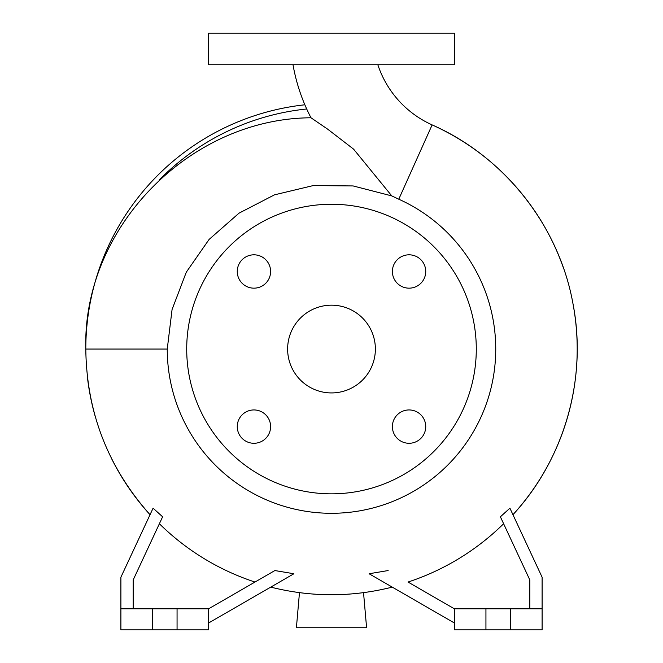 <?xml version="1.0" encoding="UTF-8"?>
<svg xmlns="http://www.w3.org/2000/svg" width="663" height="663" viewBox="0 0 663 663"><rect width="100%" height="100%" fill="white"/><g stroke="black" fill="none" stroke-linecap="round" stroke-linejoin="round"><path stroke-width="0.99" d="M293.005 64.742A183.054 183.054 0 0 0 310.997 117.782L327.655 129.152L353.57 149.125L391.783 195.908L398.77 199.207L432.127 124.901A100.569 100.569 0 0 1 377.835 64.742M392.388 426.607A16.674 16.674 0 0 0 409.063 443.282A16.674 16.674 0 0 0 425.737 426.607A16.674 16.674 0 0 0 409.063 409.941A16.674 16.674 0 0 0 392.388 426.607M237.263 426.607A16.674 16.674 0 0 0 253.937 443.282A16.674 16.674 0 0 0 270.612 426.607A16.674 16.674 0 0 0 253.937 409.941A16.674 16.674 0 0 0 237.263 426.607M237.263 271.49A16.674 16.674 0 0 0 253.937 288.165A16.674 16.674 0 0 0 270.612 271.49A16.674 16.674 0 0 0 253.937 254.816A16.674 16.674 0 0 0 237.263 271.49M392.388 271.49A16.674 16.674 0 0 0 409.063 288.165A16.674 16.674 0 0 0 425.737 271.49A16.674 16.674 0 0 0 409.063 254.816A16.674 16.674 0 0 0 392.388 271.49M432.127 124.901A245.7 245.7 0 0 1 563.525 268.233A245.7 245.7 0 0 0 432.127 124.901C504.792 156.891 559.274 226.274 573.114 304.45C587.343 378.846 564.387 459.086 512.955 514.703A245.7 245.7 0 0 0 573.114 304.45A245.7 245.7 0 0 1 577.2 349.053M391.783 195.908L353.147 185.947L313.292 185.565L274.441 194.856L238.995 213.179L209.085 239.442L186.286 272.195L172.073 309.513L167.25 349.053L85.8 349.053A245.7 245.7 0 0 1 304.864 104.795A245.7 245.7 0 0 0 85.8 349.053C82.485 227.276 189.867 118.453 310.997 117.782L311.162 117.89M167.25 349.053A164.25 164.25 0 0 0 331.5 513.295A164.25 164.25 0 0 0 398.77 199.207M476.291 349.053A144.791 144.791 0 0 0 331.5 204.262A144.791 144.791 0 0 0 186.709 349.053A144.791 144.791 0 0 0 331.5 493.836A144.791 144.791 0 0 0 476.291 349.053M287.626 349.053A43.874 43.874 0 0 0 331.5 392.927A43.874 43.874 0 0 0 375.374 349.053A43.874 43.874 0 0 0 331.5 305.179A43.874 43.874 0 0 0 287.626 349.053M133.188 608.791L133.188 579.926L162.617 516.8L153.087 508.181L120.898 577.2L120.898 629.85L208.646 629.85L208.646 608.791L177.062 608.791L177.062 629.85M120.898 608.791L177.062 608.791M542.102 608.791L454.354 608.791L454.354 629.85L542.102 629.85L542.102 577.2L509.913 508.181L500.383 516.8L529.812 579.926L529.812 608.791M331.5 64.742L454.354 64.742L454.354 33.15L208.646 33.15L208.646 64.742L331.5 64.742M510.51 608.791L510.51 629.85M485.938 608.791L485.938 629.85M454.354 608.791L408.027 582.048A245.244 245.244 0 0 0 503.615 523.745M388.12 570.553L369.092 573.752L454.354 622.971M152.49 608.791L152.49 629.85M254.973 582.048A245.244 245.244 0 0 1 159.385 523.745M208.646 622.971L293.908 573.752L274.88 570.553L208.646 608.791M153.087 508.181L150.327 514.098M87.425 377.264A245.7 245.7 0 0 0 95.257 416.571M111.401 458.257A245.7 245.7 0 0 0 150.045 514.703C107.994 467.49 86.58 412.27 85.8 349.053M363.531 592.656L366.598 627.745L296.402 627.745L299.469 592.656M306.704 108.981A241.349 241.349 0 0 0 159.103 180.145M270.753 587.12C311.254 597.288 351.746 597.288 392.247 587.12"/></g></svg>
